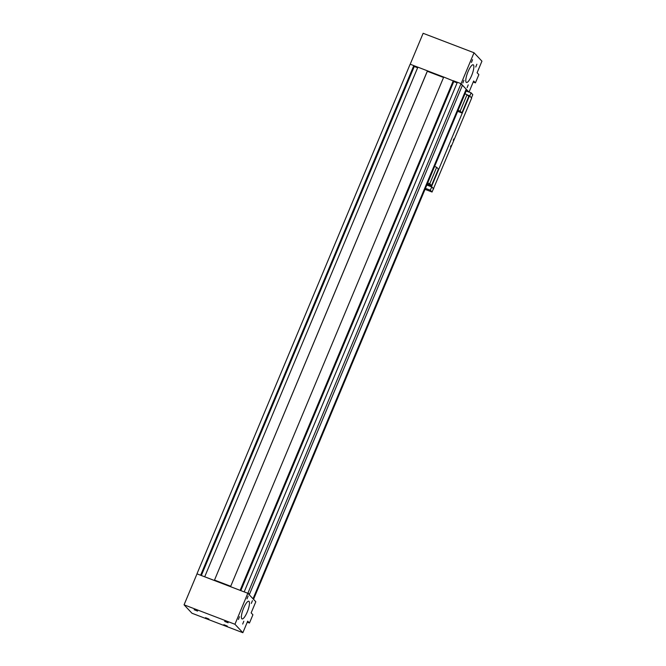 <?xml version="1.0" encoding="UTF-8"?>
<svg xmlns="http://www.w3.org/2000/svg" width="666" height="666" viewBox="0 0 666 666"><rect width="100%" height="100%" fill="white"/><g stroke="black" fill="none" stroke-linecap="round" stroke-linejoin="round"><path stroke-width="1" d="M468.989 92.133L461.072 83.7L474.025 52.756L481.934 61.18L477.097 72.736L478.862 74.617L475.407 82.867L473.651 80.994L468.989 92.133L466.15 91.051M466.2 82.301A9.457 2.389 -69.1 0 1 467.798 72.244A9.457 2.389 -69.1 0 1 473.201 64.802A9.457 2.389 -69.1 0 1 472.061 74.492A9.457 2.389 -69.1 0 1 466.45 82.467A9.457 2.389 -69.1 0 1 466.2 82.301M468.231 84.873L467.124 87.637L468.231 84.873M472.56 59.657L471.453 62.429L472.56 59.657M463.936 80.286L462.828 83.059L463.936 80.286M476.864 64.236L475.757 67.008L476.864 64.236M413.852 65.651L417.873 67.183M427.489 70.862L443.723 77.065L230.553 586.663L240.16 590.367L197.011 573.867L184.066 604.82L234.948 624.267L247.985 592.848L249.242 594.755M453.338 80.744L457.359 82.276M474.025 52.756L423.135 33.3L410.206 64.219M473.21 82.026L475.407 82.867M453.271 140.285L453.812 138.936L453.271 140.285M450.507 146.886L451.048 145.538L450.507 146.886M471.453 97.844L472.793 94.639L471.078 92.807L469.031 92.025M469.738 96.012L471.078 92.807M426.831 185.023L431.718 186.896L430.336 190.193L432.059 192.024L425.033 189.335M431.718 186.896L433.441 188.728L432.059 192.024M425.449 188.328L430.336 190.193M436.68 167.258L438.378 169.072L431.476 185.581L429.77 183.766L436.68 167.258L434.598 166.467M429.77 183.766L427.697 182.967M431.476 185.581L427.272 183.974M458.075 110.34L460.156 111.139L461.854 112.954L457.659 111.347M461.854 112.954L468.756 96.445L467.057 94.63L460.156 111.139M467.057 94.63L464.976 93.839M467.357 94.955L469.513 95.779L431.535 186.555L426.931 184.798M469.513 95.779L471.661 98.069L433.433 188.753M431.535 186.555L433.691 188.853M249.409 594.355L247.985 592.848M253.704 598.909L253.321 598.526L253.704 598.909L466.533 90.118L466.15 89.735L466.325 89.319L466.5 90.085M249.442 594.372L462.279 85.581L460.989 83.641L462.246 85.548M460.989 83.641L457.367 82.251L244.189 591.874L247.86 593.306L255.811 601.748L251.149 612.895L252.914 614.768L249.459 623.026L247.694 621.145L242.865 632.7L234.948 624.267M244.189 591.874L247.81 593.256M460.864 84.066L248.027 592.865M242.69 624.059L243.798 621.286L242.69 624.059M247.019 598.842L248.127 596.07L247.019 598.842M238.386 619.472L239.494 616.699L238.386 619.472M251.315 603.421L252.422 600.657L251.315 603.421M249.051 601.415A9.457 2.389 -69.1 0 1 247.452 611.471A9.457 2.389 -69.1 0 1 242.049 618.914A9.457 2.389 -69.1 0 1 243.19 609.223A9.457 2.389 -69.1 0 1 248.801 601.24A9.457 2.389 -69.1 0 1 249.051 601.415M230.711 586.28L214.494 580.078L230.719 586.271M443.548 77.481L427.322 71.279L214.327 580.486L427.447 70.821L417.882 67.158L204.703 576.781L214.269 580.436M232.018 587.254L230.553 586.663M443.723 77.073L427.497 70.871L427.331 71.279M244.231 591.916L240.16 590.367M197.144 573.409L409.973 64.619L410.189 64.219L413.811 65.601L414.16 65.967L201.049 575.416M197.186 573.426L197.053 573.884M200.674 575.266L197.011 573.834M413.986 66.375L417.615 67.79M240.534 590.509L453.646 81.069L443.731 77.04M453.471 81.468L457.101 82.892M462.379 85.231L466.325 89.319M184.066 604.82L191.975 613.244L242.865 632.7M413.811 65.601L200.632 575.224M466.158 89.261L253.022 598.784M466.192 89.752L253.355 598.543M414.26 66.508L201.332 575.516M453.296 80.703L240.118 590.317M453.746 81.602L240.817 590.617M228.113 622.768L224.667 621.395L228.113 622.768M227.297 626.073L223.851 624.691L227.297 626.073M208.974 619.072L205.536 617.69L208.974 619.072M197.586 611.097L194.139 609.723L197.586 611.097M249.459 623.026L247.261 622.186"/></g></svg>
